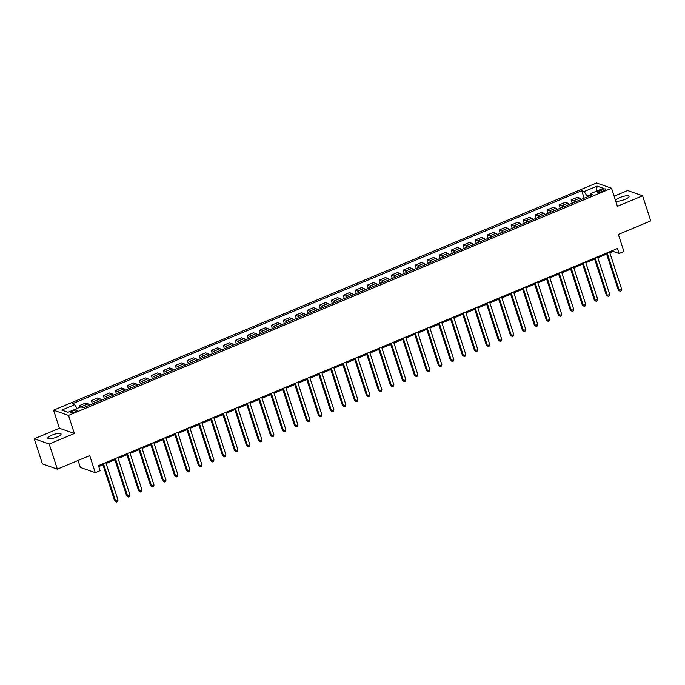 <?xml version="1.0" encoding="UTF-8"?>
<svg xmlns="http://www.w3.org/2000/svg" width="685" height="685" viewBox="0 0 685 685"><rect width="100%" height="100%" fill="white"/><g stroke="black" fill="none" stroke-linecap="round" stroke-linejoin="round"><path stroke-width="1.03" d="M57.018 436.987A6.978 1.747 -18 0 0 61.076 433.922A6.978 1.747 -18 0 0 51.846 435.172A6.978 1.747 -18 0 0 47.796 438.237A6.978 1.747 -18 0 0 57.018 436.987M624.994 199.378A6.978 1.747 -18 0 0 629.053 196.312A6.978 1.747 -18 0 0 619.822 197.563A6.978 1.747 -18 0 0 615.772 200.628A6.978 1.747 -18 0 0 624.994 199.378M75.17 411.839A3.494 0.873 -18 0 0 77.191 410.306A3.494 0.873 -18 0 0 72.584 410.931A3.494 0.873 -18 0 0 70.555 412.464A3.494 0.873 -18 0 0 75.17 411.839M78.081 460.457L80.333 467.41L95.275 472.659L100.07 470.655L98.443 465.629L617.485 248.492L619.12 253.518L623.915 251.506L618.367 234.433L650.75 220.887L642.59 195.782L627.648 190.524L614.12 196.184M34.25 438.768L42.41 463.882L57.352 469.131L49.192 444.026L74.374 433.485L68.5 415.41L53.558 410.161L59.432 428.236L34.25 438.768L49.192 444.026M68.5 415.41L611.534 188.238L596.592 182.981L53.558 410.161M601.361 189.754L599.247 190.635A3.382 0.848 -18 0 0 597.286 192.125A3.382 0.848 -18 0 0 601.755 191.517L603.862 190.635A3.382 0.848 -18 0 0 605.831 189.146A3.382 0.848 -18 0 0 601.361 189.754L601.909 191.449M590.29 194.788L587.088 196.124L584.159 191.543L581.719 190.678L72.267 403.808L74.708 404.664L77.122 408.448M584.159 191.543L597.115 186.123L603.331 188.306L590.384 193.727L590.205 195.679M74.708 404.664L61.761 410.084L67.978 412.267L80.933 406.856L83.373 407.712L592.825 194.583L590.384 193.727M95.275 472.659L89.726 455.585L57.352 469.131M611.534 188.238L617.408 206.313L642.59 195.782M609.813 252.748L613.066 251.386L619.12 253.518M98.743 466.553L102.93 464.798M106.115 463.462L114.926 459.781M118.111 458.445L126.922 454.763M130.107 453.427L138.909 449.745M142.095 448.41L150.905 444.728M154.091 443.392L162.893 439.71M166.087 438.374L174.889 434.692M178.074 433.357L186.885 429.675M190.07 428.339L198.873 424.657M202.058 423.33L210.869 419.64M214.054 418.312L222.865 414.622M226.05 413.295L234.852 409.604M238.037 408.277L246.848 404.587M250.034 403.259L258.836 399.569M262.021 398.242L270.832 394.56M274.017 393.224L282.828 389.542M286.013 388.207L294.815 384.525M298.001 383.189L306.811 379.507M309.997 378.171L318.799 374.489M321.993 373.154L330.795 369.472M333.98 368.136L342.791 364.454M345.976 363.118L354.779 359.437M357.964 358.101L366.775 354.419M369.96 353.083L378.771 349.401M381.956 348.066L390.758 344.384M393.943 343.057L402.754 339.366M405.94 338.039L414.742 334.349M417.927 333.021L426.738 329.331M429.923 328.004L438.734 324.313M441.919 322.986L450.721 319.296M453.907 317.968L462.717 314.287M465.903 312.951L474.705 309.269M477.89 307.933L486.701 304.251M489.886 302.916L498.697 299.234M501.882 297.898L510.685 294.216M513.87 292.88L522.681 289.198M525.866 287.863L534.677 284.181M537.862 282.845L546.664 279.163M549.849 277.827L558.66 274.146M561.846 272.81L570.648 269.128M573.833 267.792L582.644 264.11M585.829 262.775L594.64 259.093M597.825 257.766L606.627 254.075M587.328 196.886L587.088 196.124M612.767 250.47L613.066 251.386M581.719 190.678L584.168 198.205M581.128 199.481A4.367 1.319 -112.7 0 0 579.775 198.17L577.335 197.306L571.102 199.917L572.172 203.222M83.056 407.601A4.367 1.319 -112.7 0 0 81.84 406.479L79.391 405.614L79.931 407.267M79.391 405.614L85.634 403.011L88.074 403.867A4.367 1.319 -112.7 0 1 89.427 405.177M95.181 402.771A4.367 1.319 -112.7 0 0 93.828 401.461L91.388 400.597L92.466 403.91M91.388 400.597L97.621 397.994L100.07 398.85A4.367 1.319 -112.7 0 1 101.414 400.16M107.168 397.754A4.367 1.319 -112.7 0 0 105.824 396.444L103.384 395.587L104.454 398.893M103.384 395.587L109.617 392.976L112.057 393.832A4.367 1.319 -112.7 0 1 113.41 395.142M119.164 392.736A4.367 1.319 -112.7 0 0 117.82 391.426L115.371 390.57L116.45 393.875M115.371 390.57L121.613 387.958L124.053 388.815A4.367 1.319 -112.7 0 1 125.398 390.125M131.16 387.719A4.367 1.319 -112.7 0 0 129.807 386.408L127.367 385.552L128.438 388.857M127.367 385.552L133.601 382.941L136.05 383.797A4.367 1.319 -112.7 0 1 137.394 385.107M143.148 382.701A4.367 1.319 -112.7 0 0 141.804 381.391L139.363 380.535L140.434 383.84M139.363 380.535L145.597 377.923L148.037 378.779A4.367 1.319 -112.7 0 1 149.39 380.098M155.144 377.683A4.367 1.319 -112.7 0 0 153.791 376.373L151.351 375.517L152.43 378.822M151.351 375.517L157.584 372.905L160.033 373.762A4.367 1.319 -112.7 0 1 161.377 375.08M167.14 372.666A4.367 1.319 -112.7 0 0 165.787 371.356L163.347 370.499L164.417 373.804M163.347 370.499L169.58 367.888L172.021 368.744A4.367 1.319 -112.7 0 1 173.373 370.063M179.127 367.648A4.367 1.319 -112.7 0 0 177.783 366.338L175.334 365.482L176.413 368.787M175.334 365.482L181.576 362.87L184.017 363.735A4.367 1.319 -112.7 0 1 185.361 365.045M191.124 362.63A4.367 1.319 -112.7 0 0 189.771 361.32L187.33 360.464L188.401 363.769M187.33 360.464L193.564 357.853L196.013 358.717A4.367 1.319 -112.7 0 1 197.357 360.027M203.111 357.621A4.367 1.319 -112.7 0 0 201.767 356.303L199.326 355.446L200.397 358.752M199.326 355.446L205.56 352.835L208 353.7A4.367 1.319 -112.7 0 1 209.353 355.01M215.107 352.604A4.367 1.319 -112.7 0 0 213.763 351.285L211.314 350.429L212.393 353.734M211.314 350.429L217.556 347.817L219.996 348.682A4.367 1.319 -112.7 0 1 221.341 349.992M227.103 347.586A4.367 1.319 -112.7 0 0 225.75 346.267L223.31 345.411L224.38 348.716M223.31 345.411L229.543 342.8L231.984 343.664A4.367 1.319 -112.7 0 1 233.337 344.975M239.091 342.568A4.367 1.319 -112.7 0 0 237.746 341.25L235.297 340.394L236.376 343.699M235.297 340.394L241.54 337.791L243.98 338.647A4.367 1.319 -112.7 0 1 245.333 339.957M251.087 337.551A4.367 1.319 -112.7 0 0 249.734 336.241L247.294 335.376L248.372 338.681M247.294 335.376L253.527 332.773L255.976 333.629A4.367 1.319 -112.7 0 1 257.32 334.939M263.074 332.533A4.367 1.319 -112.7 0 0 261.73 331.223L259.29 330.358L260.36 333.672M259.29 330.358L265.523 327.755L267.963 328.612A4.367 1.319 -112.7 0 1 269.316 329.922M275.07 327.516A4.367 1.319 -112.7 0 0 273.726 326.206L271.277 325.341L272.356 328.654M271.277 325.341L277.519 322.738L279.959 323.594A4.367 1.319 -112.7 0 1 281.304 324.904M287.066 322.498A4.367 1.319 -112.7 0 0 285.714 321.188L283.273 320.323L284.343 323.637M283.273 320.323L289.507 317.72L291.956 318.576A4.367 1.319 -112.7 0 1 293.3 319.886M299.054 317.48A4.367 1.319 -112.7 0 0 297.71 316.17L295.269 315.314L296.34 318.619M295.269 315.314L301.503 312.702L303.943 313.559A4.367 1.319 -112.7 0 1 305.296 314.869M311.05 312.463A4.367 1.319 -112.7 0 0 309.697 311.153L307.257 310.296L308.336 313.602M307.257 310.296L313.49 307.685L315.939 308.541A4.367 1.319 -112.7 0 1 317.283 309.851M323.046 307.445A4.367 1.319 -112.7 0 0 321.693 306.135L319.253 305.279L320.323 308.584M319.253 305.279L325.486 302.667L327.927 303.524A4.367 1.319 -112.7 0 1 329.279 304.834M335.033 302.427A4.367 1.319 -112.7 0 0 333.689 301.117L331.24 300.261L332.319 303.566M331.24 300.261L337.482 297.65L339.923 298.506A4.367 1.319 -112.7 0 1 341.267 299.825M347.03 297.41A4.367 1.319 -112.7 0 0 345.677 296.1L343.236 295.244L344.307 298.549M343.236 295.244L349.47 292.632L351.919 293.488A4.367 1.319 -112.7 0 1 353.263 294.807M359.017 292.392A4.367 1.319 -112.7 0 0 357.673 291.082L355.232 290.226L356.303 293.531M355.232 290.226L361.466 287.614L363.906 288.471A4.367 1.319 -112.7 0 1 365.259 289.789M371.013 287.375A4.367 1.319 -112.7 0 0 369.669 286.065L367.22 285.208L368.299 288.513M367.22 285.208L373.462 282.597L375.902 283.453A4.367 1.319 -112.7 0 1 377.247 284.772M383.009 282.357A4.367 1.319 -112.7 0 0 381.656 281.047L379.216 280.191L380.286 283.496M379.216 280.191L385.45 277.579L387.89 278.444A4.367 1.319 -112.7 0 1 389.243 279.754M394.997 277.339A4.367 1.319 -112.7 0 0 393.652 276.029L391.203 275.173L392.282 278.478M391.203 275.173L397.446 272.561L399.886 273.426A4.367 1.319 -112.7 0 1 401.239 274.736M406.993 272.33A4.367 1.319 -112.7 0 0 405.64 271.012L403.2 270.155L404.278 273.461M403.2 270.155L409.433 267.544L411.882 268.409A4.367 1.319 -112.7 0 1 413.226 269.719M418.98 267.313A4.367 1.319 -112.7 0 0 417.636 265.994L415.196 265.138L416.266 268.443M415.196 265.138L421.429 262.526L423.869 263.391A4.367 1.319 -112.7 0 1 425.222 264.701M430.976 262.295A4.367 1.319 -112.7 0 0 429.632 260.976L427.183 260.12L428.262 263.425M427.183 260.12L433.425 257.517L435.865 258.373A4.367 1.319 -112.7 0 1 437.21 259.683M442.972 257.277A4.367 1.319 -112.7 0 0 441.619 255.967L439.179 255.103L440.249 258.408M439.179 255.103L445.413 252.5L447.862 253.356A4.367 1.319 -112.7 0 1 449.206 254.666M454.96 252.26A4.367 1.319 -112.7 0 0 453.616 250.95L451.175 250.085L452.246 253.399M451.175 250.085L457.409 247.482L459.849 248.338A4.367 1.319 -112.7 0 1 461.202 249.648M466.956 247.242A4.367 1.319 -112.7 0 0 465.603 245.932L463.163 245.067L464.242 248.381M463.163 245.067L469.396 242.464L471.845 243.321A4.367 1.319 -112.7 0 1 473.189 244.631M478.952 242.225A4.367 1.319 -112.7 0 0 477.599 240.915L475.159 240.05L476.229 243.363M475.159 240.05L481.392 237.447L483.833 238.303A4.367 1.319 -112.7 0 1 485.185 239.613M490.94 237.207A4.367 1.319 -112.7 0 0 489.595 235.897L487.146 235.032L488.225 238.346M487.146 235.032L493.388 232.429L495.829 233.285A4.367 1.319 -112.7 0 1 497.173 234.595M502.936 232.189A4.367 1.319 -112.7 0 0 501.583 230.879L499.142 230.023L500.213 233.328M499.142 230.023L505.376 227.411L507.825 228.268A4.367 1.319 -112.7 0 1 509.169 229.578M514.923 227.172A4.367 1.319 -112.7 0 0 513.579 225.862L511.138 225.005L512.209 228.31M511.138 225.005L517.372 222.394L519.812 223.25A4.367 1.319 -112.7 0 1 521.165 224.56M526.919 222.154A4.367 1.319 -112.7 0 0 525.575 220.844L523.126 219.988L524.205 223.293M523.126 219.988L529.368 217.376L531.808 218.232A4.367 1.319 -112.7 0 1 533.153 219.542M538.915 217.136A4.367 1.319 -112.7 0 0 537.562 215.826L535.122 214.97L536.192 218.275M535.122 214.97L541.356 212.359L543.796 213.215A4.367 1.319 -112.7 0 1 545.149 214.533M550.903 212.119A4.367 1.319 -112.7 0 0 549.558 210.809L547.11 209.952L548.188 213.258M547.11 209.952L553.352 207.341L555.792 208.197A4.367 1.319 -112.7 0 1 557.145 209.516M562.899 207.101A4.367 1.319 -112.7 0 0 561.546 205.791L559.106 204.935L560.184 208.24M559.106 204.935L565.339 202.323L567.788 203.18A4.367 1.319 -112.7 0 1 569.132 204.498M574.886 202.084A4.367 1.319 -112.7 0 0 573.542 200.773L571.102 199.917M596.361 191.226L597.115 186.123M74.374 433.485L59.432 428.236M606.328 253.159L618.315 290.046L619.326 290.397L607.115 252.833M621.723 289.395L621.124 290.894L620.165 291.296L619.326 290.397L621.723 289.395L609.513 251.823M620.165 291.296L618.315 290.046M594.34 258.176L606.319 295.064L607.33 295.415L595.128 257.851M609.727 294.413L609.136 295.911L608.177 296.314L607.33 295.415L609.727 294.413L597.525 256.841M608.177 296.314L606.319 295.064M582.344 263.194L594.332 300.081L595.342 300.432L583.132 262.869M597.74 299.431L597.14 300.929L596.181 301.332L595.342 300.432L597.74 299.431L585.529 261.858M596.181 301.332L594.332 300.081M570.357 268.212L582.336 305.099L583.346 305.45L571.136 267.886M585.744 304.448L585.144 305.947L584.185 306.349L583.346 305.45L585.744 304.448L573.542 266.876M584.185 306.349L582.336 305.099M558.361 273.229L570.348 310.117L571.358 310.468L559.148 272.895M573.756 309.466L573.157 310.964L572.198 311.367L571.358 310.468L573.756 309.466L561.546 271.894M572.198 311.367L570.348 310.117M546.365 278.247L558.352 315.134L559.362 315.485L547.152 277.913M561.76 314.483L561.161 315.982L560.202 316.384L559.362 315.485L561.76 314.483L549.55 276.911M560.202 316.384L558.352 315.134M534.377 283.265L546.356 320.152L547.366 320.503L535.165 282.931M549.764 319.501L549.173 321L548.214 321.402L547.366 320.503L549.764 319.501L537.562 281.929M548.214 321.402L546.356 320.152M522.381 288.282L534.369 325.169L535.379 325.521L523.169 287.948M537.776 324.519L537.177 326.017L536.218 326.42L535.379 325.521L537.776 324.519L525.566 286.947M536.218 326.42L534.369 325.169M510.385 293.3L522.372 330.179L523.383 330.538L511.173 292.966M525.78 329.536L525.181 331.035L524.222 331.437L523.383 330.538L525.78 329.536L513.579 291.964M524.222 331.437L522.372 330.179M498.397 298.317L510.385 335.196L511.387 335.556L499.185 297.984M513.793 334.554L513.193 336.052L512.234 336.455L511.387 335.556L513.793 334.554L501.583 296.982M512.234 336.455L510.385 335.196M486.401 303.335L498.389 340.214L499.399 340.573L487.189 303.001M501.797 339.572L501.197 341.07L500.238 341.472L499.399 340.573L501.797 339.572L489.587 301.999M500.238 341.472L498.389 340.214M474.414 308.344L486.393 345.231L487.403 345.591L475.202 308.019M489.801 344.589L489.201 346.088L488.242 346.49L487.403 345.591L489.801 344.589L477.599 307.017M488.242 346.49L486.393 345.231M462.418 313.362L474.405 350.249L475.416 350.609L463.206 313.036M477.813 349.598L477.214 351.105L476.255 351.508L475.416 350.609L477.813 349.598L465.603 312.035M476.255 351.508L474.405 350.249M450.422 318.379L462.409 355.267L463.42 355.626L451.209 318.054M465.817 354.616L465.218 356.123L464.259 356.517L463.42 355.626L465.817 354.616L453.607 317.052M464.259 356.517L462.409 355.267M438.434 323.397L450.413 360.284L451.424 360.644L439.222 323.072M453.83 359.634L453.23 361.141L452.271 361.534L451.424 360.644L453.83 359.634L441.619 322.07M452.271 361.534L450.413 360.284M426.438 328.415L438.426 365.302L439.436 365.653L427.226 328.089M441.834 364.651L441.234 366.15L440.275 366.552L439.436 365.653L441.834 364.651L429.623 327.087M440.275 366.552L438.426 365.302M414.451 333.432L426.43 370.32L427.44 370.671L415.238 333.107M429.837 369.669L429.238 371.167L428.279 371.57L427.44 370.671L429.837 369.669L417.636 332.105M428.279 371.57L426.43 370.32M402.455 338.45L414.442 375.337L415.452 375.688L403.242 338.125M417.85 374.686L417.251 376.185L416.292 376.587L415.452 375.688L417.85 374.686L405.64 337.114M416.292 376.587L414.442 375.337M390.459 343.468L402.446 380.355L403.456 380.706L391.246 343.142M405.854 379.704L405.255 381.202L404.296 381.605L403.456 380.706L405.854 379.704L393.644 342.132M404.296 381.605L402.446 380.355M378.471 348.485L390.45 385.372L391.46 385.724L379.259 348.16M393.858 384.722L393.267 386.22L392.308 386.623L391.46 385.724L393.858 384.722L381.656 347.149M392.308 386.623L390.45 385.372M366.475 353.503L378.462 390.39L379.473 390.741L367.263 353.169M381.87 389.739L381.271 391.238L380.312 391.64L379.473 390.741L381.87 389.739L369.66 352.167M380.312 391.64L378.462 390.39M354.487 358.52L366.466 395.408L367.477 395.759L355.267 358.186M369.874 394.757L369.275 396.255L368.316 396.658L367.477 395.759L369.874 394.757L357.673 357.185M368.316 396.658L366.466 395.408M342.491 363.538L354.479 400.425L355.481 400.776L343.279 363.204M357.887 399.775L357.287 401.273L356.328 401.675L355.481 400.776L357.887 399.775L345.677 362.202M356.328 401.675L354.479 400.425M330.495 368.556L342.483 405.443L343.493 405.794L331.283 368.222M345.891 404.792L345.291 406.291L344.332 406.693L343.493 405.794L345.891 404.792L333.681 367.22M344.332 406.693L342.483 405.443M318.508 373.573L330.487 410.452L331.497 410.812L319.296 373.239M333.895 409.81L333.304 411.308L332.336 411.711L331.497 410.812L333.895 409.81L321.693 372.238M332.336 411.711L330.487 410.452M306.512 378.591L318.499 415.47L319.51 415.829L307.3 378.257M321.907 414.827L321.308 416.326L320.349 416.728L319.51 415.829L321.907 414.827L309.697 377.255M320.349 416.728L318.499 415.47M294.516 383.609L306.503 420.487L307.514 420.847L295.303 383.275M309.911 419.845L309.312 421.343L308.353 421.746L307.514 420.847L309.911 419.845L297.701 382.273M308.353 421.746L306.503 420.487M282.528 388.618L294.516 425.505L295.518 425.864L283.316 388.292M297.924 424.863L297.324 426.361L296.365 426.764L295.518 425.864L297.924 424.863L285.714 387.29M296.365 426.764L294.516 425.505M270.532 393.635L282.52 430.522L283.53 430.882L271.32 393.31M285.928 429.872L285.328 431.379L284.369 431.781L283.53 430.882L285.928 429.872L273.717 392.308M284.369 431.781L282.52 430.522M258.545 398.653L270.524 435.54L271.534 435.9L259.332 398.327M273.931 434.889L273.332 436.396L272.373 436.799L271.534 435.9L273.931 434.889L261.73 397.326M272.373 436.799L270.524 435.54M246.549 403.671L258.536 440.558L259.546 440.917L247.336 403.345M261.944 439.907L261.345 441.414L260.386 441.808L259.546 440.917L261.944 439.907L249.734 402.343M260.386 441.808L258.536 440.558M234.553 408.688L246.54 445.575L247.55 445.926L235.34 408.363M249.948 444.925L249.349 446.432L248.39 446.825L247.55 445.926L249.948 444.925L237.738 407.361M248.39 446.825L246.54 445.575M222.565 413.706L234.544 450.593L235.554 450.944L223.353 413.38M237.952 449.942L237.361 451.441L236.402 451.843L235.554 450.944L237.952 449.942L225.75 412.379M236.402 451.843L234.544 450.593M210.569 418.723L222.556 455.611L223.567 455.962L211.357 418.398M225.964 454.96L225.365 456.458L224.406 456.861L223.567 455.962L225.964 454.96L213.754 417.388M224.406 456.861L222.556 455.611M198.581 423.741L210.56 460.628L211.571 460.979L199.361 423.416M213.968 459.978L213.369 461.476L212.41 461.878L211.571 460.979L213.968 459.978L201.767 422.405M212.41 461.878L210.56 460.628M186.585 428.759L198.573 465.646L199.575 465.997L187.373 428.433M201.981 464.995L201.381 466.494L200.422 466.896L199.575 465.997L201.981 464.995L189.771 427.423M200.422 466.896L198.573 465.646M174.589 433.776L186.577 470.663L187.587 471.015L175.377 433.442M189.985 470.013L189.385 471.511L188.426 471.914L187.587 471.015L189.985 470.013L177.775 432.44M188.426 471.914L186.577 470.663M162.602 438.794L174.581 475.681L175.591 476.032L163.39 438.46M177.989 475.03L177.398 476.529L176.43 476.931L175.591 476.032L177.989 475.03L165.787 437.458M176.43 476.931L174.581 475.681M150.606 443.812L162.593 480.699L163.604 481.05L151.394 443.478M166.001 480.048L165.402 481.546L164.443 481.949L163.604 481.05L166.001 480.048L153.791 442.476M164.443 481.949L162.593 480.699M138.61 448.829L150.597 485.716L151.608 486.067L139.398 448.495M154.005 485.066L153.406 486.564L152.447 486.966L151.608 486.067L154.005 485.066L141.795 447.493M152.447 486.966L150.597 485.716M126.622 453.847L138.61 490.734L139.612 491.085L127.41 453.513M142.018 490.083L141.418 491.582L140.459 491.984L139.612 491.085L142.018 490.083L129.807 452.511M140.459 491.984L138.61 490.734M114.626 458.864L126.614 495.743L127.624 496.103L115.414 458.53M130.022 495.101L129.422 496.599L128.463 497.002L127.624 496.103L130.022 495.101L117.811 457.529M128.463 497.002L126.614 495.743M102.639 463.882L114.618 500.761L115.628 501.12L103.426 463.548M118.025 500.118L117.426 501.617L116.467 502.019L115.628 501.12L118.025 500.118L105.824 462.546M116.467 502.019L114.618 500.761M573.542 200.773L579.775 198.17M561.546 205.791L567.788 203.18M549.558 210.809L555.792 208.197M537.562 215.826L543.796 213.215M525.575 220.844L531.808 218.232M513.579 225.862L519.812 223.25M501.583 230.879L507.825 228.268M489.595 235.897L495.829 233.285M477.599 240.915L483.833 238.303M465.603 245.932L471.845 243.321M453.616 250.95L459.849 248.338M441.619 255.967L447.862 253.356M429.632 260.976L435.865 258.373M417.636 265.994L423.869 263.391M405.64 271.012L411.882 268.409M393.652 276.029L399.886 273.426M381.656 281.047L387.89 278.444M369.669 286.065L375.902 283.453M357.673 291.082L363.906 288.471M345.677 296.1L351.919 293.488M333.689 301.117L339.923 298.506M321.693 306.135L327.927 303.524M309.697 311.153L315.939 308.541M297.71 316.17L303.943 313.559M285.714 321.188L291.956 318.576M273.726 326.206L279.959 323.594M261.73 331.223L267.963 328.612M249.734 336.241L255.976 333.629M237.746 341.25L243.98 338.647M225.75 346.267L231.984 343.664M213.763 351.285L219.996 348.682M201.767 356.303L208 353.7M189.771 361.32L196.013 358.717M177.783 366.338L184.017 363.735M165.787 371.356L172.021 368.744M153.791 376.373L160.033 373.762M141.804 381.391L148.037 378.779M129.807 386.408L136.05 383.797M117.82 391.426L124.053 388.815M105.824 396.444L112.057 393.832M93.828 401.461L100.07 398.85M81.84 406.479L88.074 403.867M599.743 192.168L599.247 190.635"/></g></svg>
